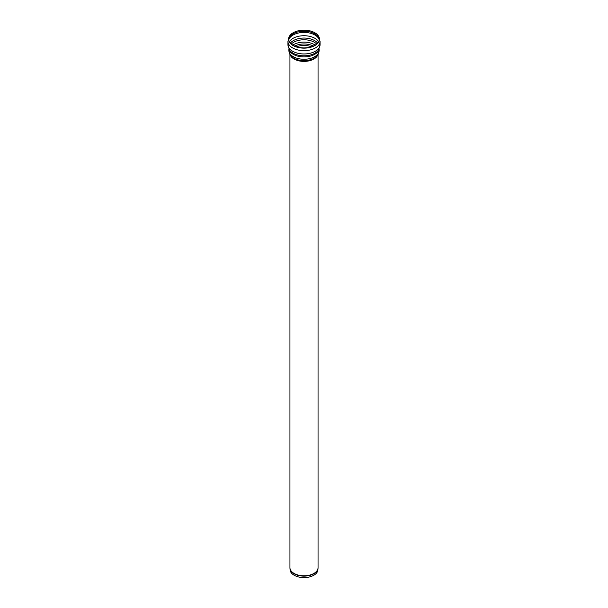 <?xml version="1.0" encoding="UTF-8"?>
<svg xmlns="http://www.w3.org/2000/svg" width="608" height="608" viewBox="0 0 608 608"><rect width="100%" height="100%" fill="white"/><g stroke="black" fill="none" stroke-linecap="round" stroke-linejoin="round"><path stroke-width="0.91" d="M288.739 40.113L289.256 37.704L291.072 35.294L294.036 33.303L297.601 31.981L304.851 31.183L310.232 31.935L314.792 33.752L314.868 32.779A15.375 8.877 180 0 1 314.883 32.779A15.375 8.877 180 0 1 318.516 36.123A15.375 8.877 180 0 1 304 47.926A15.375 8.877 180 0 1 289.484 36.123A15.375 8.877 180 0 1 314.868 32.779A1.482 0.851 120 0 0 314.8 33.759L318.098 36.602L319.261 40.113M289.963 568.047A14.037 8.102 0 0 0 289.978 568.412L290.115 569.97A13.9 8.026 0 0 0 304 577.6A13.9 8.026 0 0 0 317.885 569.97L318.022 568.412A14.037 8.102 0 0 0 318.037 568.047M289.948 567.682L289.978 568.412A14.037 8.102 0 0 0 294.074 573.747A14.037 8.102 0 0 0 309.046 575.578A14.037 8.102 0 0 0 318.022 568.412L318.052 567.682A14.052 8.109 180 0 1 309.381 575.176A14.052 8.109 180 0 1 294.067 573.42A14.052 8.109 180 0 1 289.948 567.682L289.948 54.439M317.771 54.902A14.052 8.109 180 0 1 313.933 59.022A14.052 8.109 180 0 1 299.949 61.051A14.052 8.109 180 0 1 290.229 54.902M296.484 46.793A13.52 7.805 180 0 1 311.516 46.793M318.516 36.123L320.059 41.397L320.059 44.688A16.059 9.272 180 0 1 304 53.96A16.059 9.272 180 0 1 287.941 44.688L287.941 44.756A16.059 9.272 180 0 1 287.941 44.718M320.059 44.718A16.059 9.272 180 0 1 320.059 44.756A16.059 9.272 180 0 1 315.354 51.254A16.059 9.272 180 0 1 297.897 53.276A16.059 9.272 180 0 1 287.941 44.756M318.774 37.764A16.059 9.272 180 0 1 319.36 38.699M320.059 41.397A16.059 9.272 180 0 1 315.354 47.956A16.059 9.272 180 0 1 297.852 49.962A16.059 9.272 180 0 1 287.941 41.397L287.941 44.688L289.4 49.826A15.466 8.93 180 0 0 314.936 53.2A15.466 8.93 180 0 0 318.6 49.826L320.059 44.756M288.64 38.699A16.059 9.272 180 0 1 289.226 37.764M318.6 36.267A15.466 8.93 180 0 1 314.936 45.524A15.466 8.93 180 0 1 295.777 46.77A15.466 8.93 180 0 1 289.4 36.267L287.941 41.397M319.04 49.02A15.109 8.725 180 0 1 314.686 54.363A15.109 8.725 180 0 1 298.885 56.407A15.109 8.725 180 0 1 288.96 49.02M319.109 48.883L319.109 50.532A15.109 8.725 180 0 1 314.686 56.696A15.109 8.725 180 0 1 298.216 58.588A15.109 8.725 180 0 1 288.891 50.532L288.891 48.883M319.109 50.532C318.744 53.42 317.9 55.374 316.57 56.392L316.57 56.392A14.432 8.33 180 0 1 314.199 58.193A14.432 8.33 180 0 1 291.43 56.392C290.1 55.374 289.256 53.42 288.891 50.532M294.591 46.071A13.992 8.079 180 0 1 313.409 46.071M292.805 45.136A14.577 8.421 180 0 1 314.313 44.582A14.577 8.421 180 0 1 315.195 45.136M291.3 44.057A14.577 8.421 180 0 1 314.313 42.248A14.577 8.421 180 0 1 316.7 44.057M290.35 43.138A14.987 8.649 180 0 1 304 38.053A14.987 8.649 180 0 1 317.65 43.138M289.34 41.732A15.527 8.968 180 0 1 314.982 38.357A15.527 8.968 180 0 1 318.66 41.732M288.739 39.733A15.527 8.968 180 0 1 299.425 32.832A15.527 8.968 180 0 1 314.982 35.059A15.527 8.968 180 0 1 319.261 39.733M318.052 567.682L318.052 54.439M289.773 42.416C288.671 40.675 288.45 39.208 289.112 38.03L288.656 39.581M319.344 39.581L318.888 38.038C319.542 39.383 319.322 40.842 318.227 42.416"/></g></svg>
